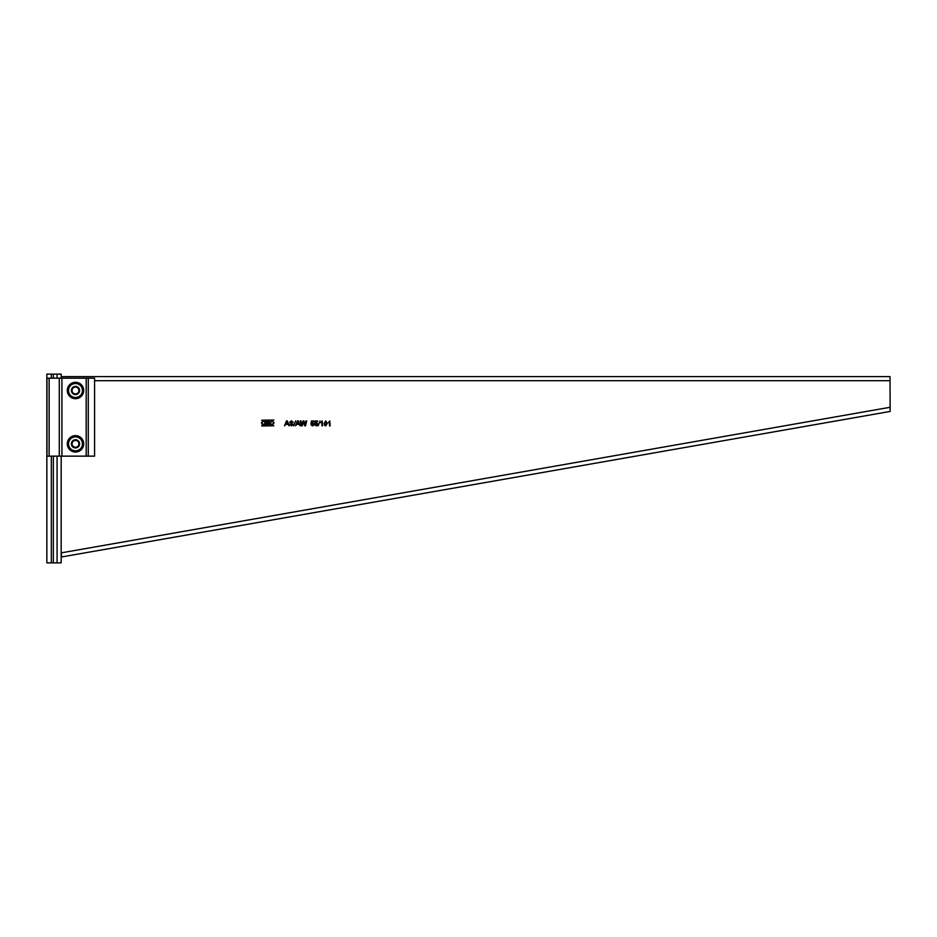 <?xml version="1.0" encoding="UTF-8"?>
<svg xmlns="http://www.w3.org/2000/svg" width="937" height="937" viewBox="0 0 937 937"><rect width="100%" height="100%" fill="white"/><g stroke="black" fill="none" stroke-linecap="round" stroke-linejoin="round"><path stroke-width="1.41" d="M293.726 425.831L295.635 420.9L293.726 425.831M61.174 376.592L890.009 376.592L890.15 411.437L61.807 556.929L61.139 553.146M273.897 420.022L261.587 420.221L273.897 420.022M261.798 425.351L273.897 425.761L261.798 425.972L261.798 425.351M274.049 422.892C272.667 425.175 271.285 425.175 269.891 422.892C271.285 420.608 272.667 420.608 274.049 422.892M261.435 422.892C262.817 420.608 264.199 420.608 265.593 422.892C264.199 425.175 262.817 425.175 261.435 422.892M268.755 421.205A0.808 0.808 0 0 1 269.118 422.739A0.949 0.949 0 0 1 268.778 424.59L265.956 424.59L265.956 421.205L268.755 421.205M324.635 425.421L324.155 423.395L325.736 420.9L327.306 423.395L325.736 425.89L324.635 425.421M318.158 425.831L320.067 420.9L318.158 425.831M312.431 425.328L311.529 424.438L312.431 425.328L311.529 424.438L312.431 425.328L311.529 424.438L312.431 425.328L311.529 424.438L312.431 425.328L313.426 424.18L312.431 423.114L310.955 423.501L311.471 420.971L313.801 420.971L313.801 421.603L311.986 421.603L311.728 422.868L312.607 422.54L314.059 424.133L313.672 425.293L312.431 425.89L310.92 424.66M295.518 425.831L296.818 424.309L298.915 424.309L300.215 425.831L298.259 420.9L297.474 420.9L295.518 425.831M291.559 425.89L289.498 424.121L291.536 425.328L292.66 424.461L289.685 422.189L291.395 420.842L293.222 422.294L291.43 421.404L290.564 422.575L293.351 424.426L291.559 425.89M284.532 425.831L285.832 424.309L287.928 424.309L289.228 425.831L287.272 420.9L286.488 420.9L284.532 425.831M301.468 425.831L302.288 425.831L303.541 421.498L304.724 425.831L305.497 425.831L306.727 420.9L306.012 420.9L305.064 425.14L303.963 420.9L303.131 420.9L301.901 425.14L300.953 420.9L300.227 420.9L301.468 425.831M316.214 425.89L314.68 424.496L316.214 425.328L317.21 424.18L316.226 423.114L314.75 423.501L315.254 420.971L317.584 420.971L317.584 421.603L315.769 421.603L315.523 422.868L316.401 422.54L317.842 424.133L317.467 425.293L316.214 425.89L314.703 424.66M322.574 425.831L322.176 420.9L320.805 422.716L321.941 421.99L321.941 425.831L322.574 425.831M330.152 425.831L329.742 420.9L328.383 422.716L329.519 421.99L329.519 425.831L330.152 425.831M890.009 407.302L61.174 552.877L61.245 553.744M271.976 424.274A1.382 1.382 0 0 0 273.358 422.892A1.382 1.382 0 0 0 271.976 421.509A1.382 1.382 0 0 0 270.594 422.892A1.382 1.382 0 0 0 271.976 424.274M263.508 424.274A1.382 1.382 0 0 0 264.89 422.892A1.382 1.382 0 0 0 263.508 421.509A1.382 1.382 0 0 0 262.126 422.892A1.382 1.382 0 0 0 263.508 424.274M266.67 424.028L266.67 423.114L269.024 423.571L266.67 424.028M268.497 422.587L268.497 421.755L266.67 421.755L266.67 422.587L268.497 422.587M325.725 421.474L324.788 423.395L325.736 425.328L326.685 423.395L325.725 421.474M311.588 423.559L312.431 423.114L311.588 423.559M297.521 422.376L297.017 423.747L298.704 423.747L297.861 421.474L297.521 422.376M286.546 422.376L286.043 423.747L287.718 423.747L286.874 421.474L286.546 422.376M316.214 425.328L315.312 424.438L316.214 425.328M315.382 423.559L316.226 423.114L315.382 423.559M49.134 456.143L94.578 456.143L94.578 378.185L46.979 378.185L46.979 456.143L49.134 456.143L49.134 378.185M88.277 456.143L88.277 378.185M86.192 456.143L86.192 378.185M61.924 456.143L61.924 378.185M59.289 456.143L59.289 378.185M75.499 382.284A8.21 8.21 0 0 0 67.288 390.495A8.21 8.21 0 0 0 75.499 398.705A8.21 8.21 0 0 0 83.698 390.495A8.21 8.21 0 0 0 75.499 382.284M83.698 443.833A8.21 8.21 0 0 0 75.499 435.635A8.21 8.21 0 0 0 67.288 443.833A8.21 8.21 0 0 0 75.499 452.044A8.21 8.21 0 0 0 83.698 443.833M82.468 439.804L75.499 435.787L68.518 439.804L68.518 447.863L75.499 451.892L82.468 447.863L82.468 439.804M78.977 449.877A6.981 6.981 0 0 0 78.977 437.802A6.981 6.981 0 0 0 68.518 443.833A6.981 6.981 0 0 0 78.977 449.877M69.959 386.243A6.981 6.981 0 0 0 74.573 397.405A6.981 6.981 0 0 0 81.941 387.836A6.981 6.981 0 0 0 69.959 386.243L67.511 389.441L70.58 396.878L78.567 397.944L83.475 391.549L80.406 384.111L72.418 383.057L69.959 386.243M71.704 442.276A4.099 4.099 0 0 0 73.929 447.628A4.099 4.099 0 0 0 79.282 445.403A4.099 4.099 0 0 0 77.057 440.05A4.099 4.099 0 0 0 71.704 442.276M78.661 445.145A3.42 3.42 0 0 0 76.799 440.671A3.42 3.42 0 0 0 72.325 442.533A3.42 3.42 0 0 0 74.187 446.996A3.42 3.42 0 0 0 78.661 445.145M79.282 392.064A4.099 4.099 0 0 0 77.057 386.7A4.099 4.099 0 0 0 71.704 388.925A4.099 4.099 0 0 0 73.929 394.29A4.099 4.099 0 0 0 79.282 392.064M72.325 389.183A3.42 3.42 0 0 0 74.187 393.657A3.42 3.42 0 0 0 78.661 391.807A3.42 3.42 0 0 0 76.799 387.332A3.42 3.42 0 0 0 72.325 389.183M57.075 378.185L57.075 374.132L61.174 374.132L61.174 378.185M57.075 374.132L46.85 374.132L46.85 562.868L51.324 562.868L51.324 456.143M51.324 562.868L61.174 562.868L61.174 456.143M57.075 562.868L57.075 456.143M53.35 562.868L53.35 456.143M53.35 378.185L53.35 374.132M51.324 378.185L51.324 374.132M94.578 380.691L890.009 380.691"/></g></svg>
